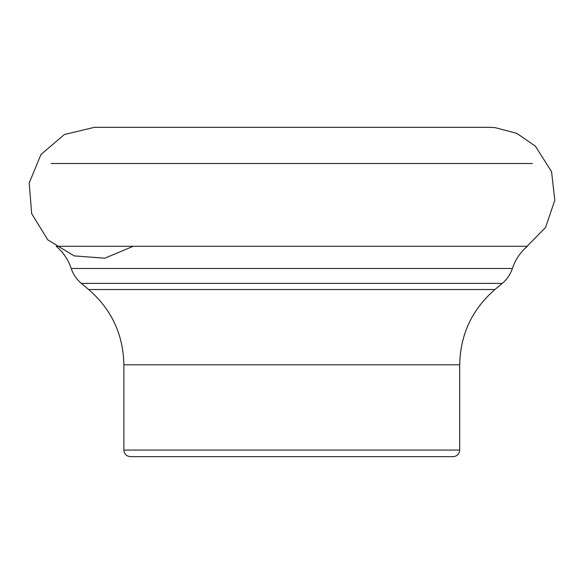 <?xml version="1.0" encoding="UTF-8"?>
<svg xmlns="http://www.w3.org/2000/svg" width="584" height="584" viewBox="0 0 584 584"><rect width="100%" height="100%" fill="white"/><g stroke="black" fill="none" stroke-linecap="round" stroke-linejoin="round"><path stroke-width="0.88" d="M453.118 456.651L130.473 456.651L453.118 456.651C457.119 456.257 459.309 454.067 459.703 450.067L123.881 450.067C124.275 454.067 126.465 456.257 130.466 456.651M512.387 268.465L71.197 268.465C68.255 259.697 63.269 252.31 56.254 246.287L527.33 246.287C520.315 252.31 515.336 259.697 512.387 268.465C510.394 274.392 507.014 279.371 502.233 283.408L494.896 289.54C472.04 309.425 460.309 334.515 459.703 364.81L459.703 450.067M532.352 163.498L51.231 163.498M94.265 127.348L64.335 134.539L40.946 154.548L29.2 183.004L31.675 213.686L47.822 239.885L74.117 255.887L104.813 258.194L133.203 246.287L104.813 258.194L74.117 255.887L47.822 239.885L31.675 213.686L29.2 183.004L40.946 154.548L64.335 134.539L94.265 127.348M459.703 364.81L123.881 364.81L123.881 450.067M494.896 289.54L88.688 289.54L81.351 283.408C76.577 279.371 73.19 274.392 71.197 268.465M502.233 283.408L81.351 283.408M123.881 364.81C123.275 334.515 111.544 309.425 88.688 289.54M524.563 248.828L545.566 227.461L554.8 200.261L551.573 171.711L535.418 146.168L516.76 133.334L494.86 127.582L489.334 127.348L94.25 127.348"/></g></svg>
